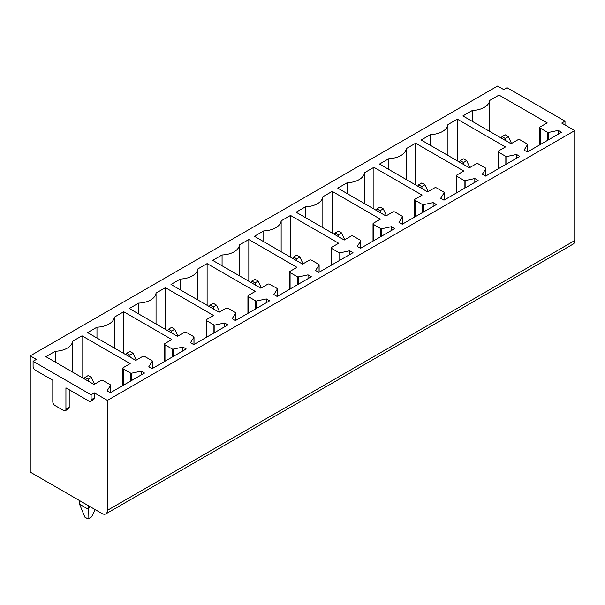 <?xml version="1.0" encoding="UTF-8"?>
<svg xmlns="http://www.w3.org/2000/svg" width="605" height="605" viewBox="0 0 605 605"><rect width="100%" height="100%" fill="white"/><g stroke="black" fill="none" stroke-linecap="round" stroke-linejoin="round"><path stroke-width="0.91" d="M30.25 355.861L30.25 472.127L101.935 513.516A7.736 4.469 60 0 0 105.807 513.902L573.147 244.08A7.736 4.469 60 0 0 574.75 240.54L574.75 130.589L107.41 400.404L94.388 392.887L91.105 394.785L33.093 361.291L36.376 359.4L30.25 355.861L497.59 86.039L503.715 89.578L507.005 87.687L565.01 121.174L561.727 123.072L574.75 130.589M123.284 367.613A1.55 0.892 0 0 0 122.83 368.241A1.55 0.892 0 0 0 123.284 368.876L130.544 373.066A0.93 0.537 0 0 0 131.512 373.194L141.23 371.152L144.512 373.043L110.367 392.758L107.085 390.868L110.556 385.347A0.93 0.537 0 0 0 110.617 385.166A0.93 0.537 0 0 0 110.344 384.788L103.032 380.568A1.55 0.892 0 0 0 100.846 380.568L94.055 384.485L45.904 356.678L55.274 351.271A18.573 10.724 0 0 0 72.645 341.235L82.015 335.828L130.173 363.628L123.284 367.613M141.23 374.941L141.23 371.152M55.274 362.092L55.274 351.271M72.645 372.12L72.645 341.235M82.015 377.535L82.015 335.828M164.983 343.534A1.55 0.892 0 0 0 164.53 344.169A1.55 0.892 0 0 0 164.976 344.797L172.236 348.994A0.93 0.537 0 0 0 173.212 349.115L182.929 347.073L186.211 348.972L152.067 368.687L148.785 366.789L152.256 361.276A0.93 0.537 0 0 0 152.316 361.087A0.93 0.537 0 0 0 152.044 360.709L144.731 356.489A1.55 0.892 0 0 0 142.546 356.489L135.754 360.406L87.604 332.606L96.974 327.192A18.573 10.724 0 0 0 114.345 317.164L123.715 311.749L171.873 339.556L164.983 343.534M206.683 319.463A1.55 0.892 0 0 0 206.229 320.09A1.55 0.892 0 0 0 206.676 320.726L213.936 324.915A0.93 0.537 0 0 0 214.911 325.044L224.629 323.002L227.911 324.893L193.766 344.608L190.484 342.717L193.955 337.197A0.93 0.537 0 0 0 194.016 337.015A0.93 0.537 0 0 0 193.744 336.637L186.431 332.417A1.55 0.892 0 0 0 184.245 332.417L177.454 336.335L129.296 308.527L138.674 303.12A18.573 10.724 0 0 0 156.045 293.085L165.415 287.677L213.573 315.477L206.683 319.463M248.375 295.384A1.55 0.892 0 0 0 247.929 296.019A1.55 0.892 0 0 0 248.375 296.647L255.635 300.844A0.93 0.537 0 0 0 256.611 300.965L266.329 298.923L269.611 300.821L235.466 320.537L232.184 318.638L235.655 313.125A0.93 0.537 0 0 0 235.716 312.944A0.93 0.537 0 0 0 235.443 312.558L228.13 308.338A1.55 0.892 0 0 0 225.945 308.338L219.154 312.256L170.996 284.456L180.373 279.041A18.573 10.724 0 0 0 197.744 269.013L207.114 263.606L255.272 291.406L248.375 295.384M290.075 271.312A1.55 0.892 0 0 0 289.621 271.94A1.55 0.892 0 0 0 290.075 272.575L297.335 276.765A0.93 0.537 0 0 0 298.31 276.893L308.028 274.851L311.31 276.742L277.166 296.458L273.876 294.567L277.355 289.046A0.93 0.537 0 0 0 277.415 288.865A0.93 0.537 0 0 0 277.143 288.487L269.83 284.267A1.55 0.892 0 0 0 267.644 284.267L260.853 288.184L212.695 260.377L222.073 254.97A18.573 10.724 0 0 0 239.444 244.942L248.814 239.527L296.972 267.334L290.075 271.312M331.774 247.233A1.55 0.892 0 0 0 331.321 247.868A1.55 0.892 0 0 0 331.774 248.504L339.034 252.693A0.93 0.537 0 0 0 340.01 252.814L349.728 250.773L353.01 252.671L318.865 272.386L315.576 270.488L319.054 264.975A0.93 0.537 0 0 0 319.115 264.793A0.93 0.537 0 0 0 318.843 264.408L311.53 260.188A1.55 0.892 0 0 0 309.344 260.188L302.553 264.105L254.395 236.305L263.772 230.891A18.573 10.724 0 0 0 281.143 220.863L290.513 215.456L338.671 243.255L331.774 247.233M373.474 223.162A1.55 0.892 0 0 0 373.02 223.797A1.55 0.892 0 0 0 373.474 224.425L380.734 228.614A0.93 0.537 0 0 0 381.71 228.743L391.427 226.701L394.71 228.599L360.565 248.307L357.275 246.416L360.754 240.896A0.93 0.537 0 0 0 360.814 240.714A0.93 0.537 0 0 0 360.542 240.336L353.229 236.116A1.55 0.892 0 0 0 351.036 236.116L344.253 240.034L296.095 212.226L305.472 206.819A18.573 10.724 0 0 0 322.843 196.791L332.213 191.377L380.371 219.184L373.474 223.162M415.174 199.083A1.55 0.892 0 0 0 414.72 199.718A1.55 0.892 0 0 0 415.174 200.353L422.434 204.543A0.93 0.537 0 0 0 423.409 204.664L433.127 202.622L436.409 204.52L402.264 224.236L398.975 222.338L402.454 216.824A0.93 0.537 0 0 0 402.514 216.643A0.93 0.537 0 0 0 402.242 216.265L394.929 212.037A1.55 0.892 0 0 0 392.736 212.037L385.952 215.955L337.794 188.155L347.172 182.748A18.573 10.724 0 0 0 364.543 172.712L373.913 167.305L422.071 195.105L415.174 199.083M456.873 175.011A1.55 0.892 0 0 0 456.42 175.647A1.55 0.892 0 0 0 456.873 176.274L464.133 180.464A0.93 0.537 0 0 0 465.109 180.593L474.827 178.551L478.109 180.449L443.964 200.164L440.674 198.266L444.153 192.745A0.93 0.537 0 0 0 444.214 192.564A0.93 0.537 0 0 0 443.941 192.186L436.628 187.966A1.55 0.892 0 0 0 434.435 187.966L427.652 191.883L379.494 164.084L388.871 158.669A18.573 10.724 0 0 0 406.242 148.641L415.612 143.226L463.77 171.034L456.873 175.011M498.573 150.94A1.55 0.892 0 0 0 498.119 151.568A1.55 0.892 0 0 0 498.573 152.203L505.833 156.393A0.93 0.537 0 0 0 506.808 156.513L516.526 154.479L519.808 156.37L485.656 176.085L482.374 174.187L485.853 168.674A0.93 0.537 0 0 0 485.913 168.493A0.93 0.537 0 0 0 485.641 168.114L478.328 163.894A1.55 0.892 0 0 0 476.135 163.887L469.351 167.812L421.193 140.005L430.571 134.597A18.573 10.724 0 0 0 447.942 124.562L457.312 119.155L505.47 146.954L498.573 150.94M499.012 95.076L547.17 122.883L540.273 126.861A1.55 0.892 0 0 0 539.819 127.496A1.55 0.892 0 0 0 540.273 128.124L547.533 132.321A0.93 0.537 0 0 0 548.508 132.442L558.226 130.4L561.508 132.298L527.356 152.014L524.074 150.116L527.552 144.603A0.93 0.537 0 0 0 527.613 144.413A0.93 0.537 0 0 0 527.341 144.035L520.028 139.815A1.55 0.892 0 0 0 517.835 139.815L511.051 143.733L462.893 115.933L472.263 110.518A18.573 10.724 0 0 0 489.642 100.49L499.012 95.076L499.012 136.783M224.629 326.791L224.629 323.002M138.674 313.942L138.674 303.12M156.045 323.97L156.045 293.085M165.415 329.385L165.415 287.677M308.028 278.64L308.028 274.851M222.073 265.792L222.073 254.97M239.444 275.82L239.444 244.942M248.814 281.234L248.814 239.527M391.427 230.49L391.427 226.701M305.472 217.641L305.472 206.819M322.843 227.669L322.843 196.791M332.213 233.084L332.213 191.377M474.827 182.339L474.827 178.551M388.871 169.491L388.871 158.669M406.242 179.519L406.242 148.641M415.612 184.933L415.612 143.226M565.01 124.963L565.01 121.174M489.642 131.368L489.642 100.49M472.263 121.34L472.263 110.518M558.226 134.189L558.226 130.4M33.093 361.291L33.093 366.35A3.101 1.785 60 0 0 35.287 370.139L52.794 380.25L52.794 401.735A3.101 1.785 60 0 0 54.987 405.524L63.737 410.583A3.101 1.785 60 0 0 65.287 410.734A3.101 1.785 60 0 0 65.93 409.313L65.93 387.835L88.912 401.1A3.101 1.785 60 0 0 90.463 401.251A3.101 1.785 60 0 0 91.105 399.837L94.388 397.939L94.388 392.887M94.388 397.939A3.101 1.785 60 0 1 93.745 399.361L90.463 401.251M65.93 409.313L69.212 407.422L69.212 389.726M69.212 407.422A3.101 1.785 60 0 1 68.569 408.836L65.287 410.734M574.75 240.54L107.41 510.355A7.736 4.469 60 0 1 105.807 513.902M107.41 510.355L107.41 400.404M91.105 399.837L91.105 394.785M457.312 160.854L457.312 119.155M447.942 155.447L447.942 124.562M430.571 145.419L430.571 134.597M516.526 158.268L516.526 154.479M373.913 209.005L373.913 167.305M364.543 203.598L364.543 172.712M347.172 193.562L347.172 182.748M433.127 206.418L433.127 202.622M290.513 257.155L290.513 215.456M281.143 251.748L281.143 220.863M263.772 241.713L263.772 230.891M349.728 254.569L349.728 250.773M207.114 305.306L207.114 263.606M197.744 299.899L197.744 269.013M180.373 289.863L180.373 279.041M266.329 302.719L266.329 298.923M123.715 353.456L123.715 311.749M114.345 348.049L114.345 317.164M96.974 338.013L96.974 327.192M182.929 350.87L182.929 347.073M505.515 140.534L505.198 138.454L508.374 136.624L505.198 134.794L502.021 136.624L501.129 138.008M508.374 136.624L511.512 143.468M505.198 138.454L502.021 136.624M463.816 164.613L463.498 162.533L466.674 160.703L463.498 158.865L460.322 160.703L459.429 162.079M466.674 160.703L469.813 167.54M463.498 162.533L460.322 160.703M422.116 188.684L421.798 186.605L424.975 184.775L421.798 182.944L418.622 184.775L417.73 186.159M424.975 184.775L428.113 191.619M421.798 186.605L418.622 184.775M380.416 212.763L380.099 210.684L383.275 208.846L380.099 207.016L376.923 208.846L376.03 210.23M383.275 208.846L386.413 215.69M380.099 210.684L376.923 208.846M338.717 236.835L338.399 234.755L341.575 232.925L338.399 231.095L335.223 232.925L334.331 234.301M341.575 232.925L344.714 239.769M338.399 234.755L335.223 232.925M297.017 260.914L296.7 258.834L299.876 256.996L296.7 255.166L293.523 256.996L292.631 258.38M299.876 256.996L303.014 263.84M296.7 258.834L293.523 256.996M255.318 284.985L255 282.906L258.176 281.075L255 279.245L251.824 281.075L250.931 282.452M258.176 281.075L261.315 287.92M255 282.906L251.824 281.075M213.618 309.057L213.3 306.985L216.477 305.147L213.3 303.317L210.124 305.147L209.232 306.531M216.477 305.147L219.615 311.991M213.3 306.985L210.124 305.147M171.918 333.136L171.601 331.056L174.777 329.226L171.601 327.388L168.424 329.226L167.532 330.602M174.777 329.226L177.915 336.07M171.601 331.056L168.424 329.226M130.219 357.207L129.901 355.135L133.077 353.297L129.901 351.467L126.725 353.297L125.832 354.681M133.077 353.297L136.216 360.141M129.901 355.135L126.725 353.297M88.201 505.583L88.201 508.117A39.393 22.74 60 0 1 88.186 509.206L88.028 518.961L91.552 516.92L95.28 509.675M88.519 381.286L88.201 379.206L91.378 377.376L88.201 375.539L85.025 377.376L84.133 378.753M91.378 377.376L94.516 384.22M79.558 500.592L79.558 503.118A39.393 22.74 60 0 0 79.573 504.23L84.851 517.124L88.028 518.961M88.201 379.206L85.025 377.376M88.186 509.206L79.573 504.23M123.284 385.302L123.284 368.876M130.544 381.112L130.544 373.066M131.512 380.553L131.512 373.194M110.556 392.645L110.556 385.347M206.676 337.151L206.676 320.726M213.936 332.962L213.936 324.915M214.911 332.402L214.911 325.044M193.955 344.502L193.955 337.197M290.075 289.001L290.075 272.575M297.335 284.811L297.335 276.765M298.31 284.252L298.31 276.893M277.355 296.352L277.355 289.046M373.474 240.858L373.474 224.425M380.734 236.661L380.734 228.614M381.71 236.101L381.71 228.743M360.754 248.201L360.754 240.896M456.873 192.708L456.873 176.274M464.133 188.51L464.133 180.464M465.109 187.951L465.109 180.593M444.153 200.051L444.153 192.745M527.552 151.9L527.552 144.603M548.508 139.8L548.508 132.442M547.533 140.36L547.533 132.321M540.273 144.557L540.273 128.124M485.853 175.972L485.853 168.674M506.808 163.879L506.808 156.513M505.833 164.439L505.833 156.393M498.573 168.629L498.573 152.203M402.454 224.122L402.454 216.824M423.409 212.022L423.409 204.664M422.434 212.589L422.434 204.543M415.174 216.779L415.174 200.353M319.054 272.273L319.054 264.975M340.01 260.173L340.01 252.814M339.034 260.74L339.034 252.693M331.774 264.929L331.774 248.504M235.655 320.423L235.655 313.125M256.611 308.323L256.611 300.965M255.635 308.89L255.635 300.844M248.375 313.08L248.375 296.647M152.256 368.574L152.256 361.276M173.212 356.474L173.212 349.115M172.236 357.041L172.236 348.994M164.976 361.23L164.976 344.797M88.201 508.117L90.395 506.846M122.83 385.566L122.83 368.241M110.617 392.615L110.617 385.166M206.229 337.416L206.229 320.09M194.016 344.464L194.016 337.015M289.621 289.266L289.621 271.94M277.415 296.314L277.415 288.865M373.02 241.115L373.02 223.797M360.814 248.163L360.814 240.714M456.42 192.965L456.42 175.647M444.214 200.013L444.214 192.564M527.613 151.87L527.613 144.413M539.819 144.814L539.819 127.496M485.913 175.942L485.913 168.493M498.119 168.893L498.119 151.568M402.514 224.092L402.514 216.643M414.72 217.044L414.72 199.718M319.115 272.242L319.115 264.793M331.321 265.194L331.321 247.868M235.716 320.393L235.716 312.944M247.929 313.345L247.929 296.019M152.316 368.543L152.316 361.087M164.53 361.488L164.53 344.169"/></g></svg>
